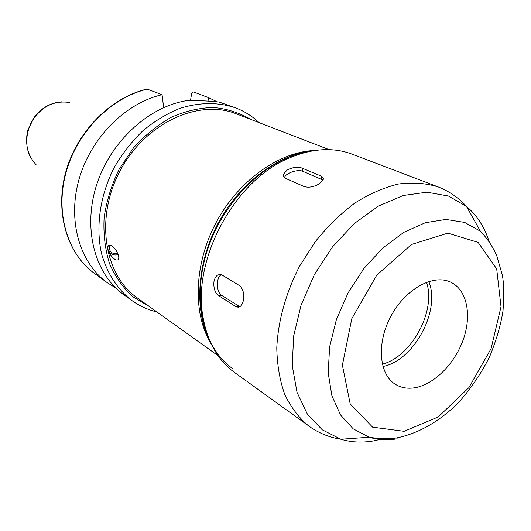 <?xml version="1.0" encoding="UTF-8"?>
<svg xmlns="http://www.w3.org/2000/svg" width="531" height="531" viewBox="0 0 531 531"><rect width="100%" height="100%" fill="white"/><g stroke="black" fill="none" stroke-linecap="round" stroke-linejoin="round"><path stroke-width="0.8" d="M247.021 381.444L311.863 428.205C320.963 433.973 330.634 437.65 340.882 439.243C351.051 442.277 361.803 442.854 373.147 440.976L382.937 438.779M213.96 281.662C214.617 278.277 215.964 276.02 217.995 274.885L222.038 275.025L239.328 285.499C242.939 288.472 244.32 293.304 243.463 299.975C242.859 303.161 241.731 305.352 240.072 306.56L238.24 307.223L235.976 306.679L218.54 295.608C214.916 292.7 213.389 288.054 213.96 281.662M239.806 306.726L221.752 295.415C216.144 292.342 215.845 277.222 221.341 274.726L221.387 274.7M287.178 170.02C292.594 167.245 297.546 166.601 302.046 168.088L320.89 176.007C323.027 176.962 323.751 178.323 323.054 180.069L319.284 183.832C313.741 186.998 308.664 187.894 304.044 186.52L285.439 178.31C283.587 177.414 282.884 176.086 283.328 174.321L287.178 170.02M284.37 177.673C285.698 173.026 297.845 168.904 302.962 171.367L323.054 180.075M108.072 246.085L107.74 248.282C107.886 240.941 116.827 247.678 118.778 257.057C119.017 263.867 110.601 258.146 107.859 249.119C109.612 253.878 113.063 255.73 118.207 254.668M110.249 245.222L109.187 248.342C110.289 252.656 113.13 254.342 117.716 253.406M163.654 107.567L162.068 94.697L147.067 89.062C110.866 97.359 77.088 131.31 65.857 171.699C54.593 212.055 66.933 253.559 94.545 273.472L107.302 282.724L115.838 288.028M259.055 122.601C252.225 116.15 244.393 111.231 235.538 107.846L219.21 102.065C214.345 101.368 204.402 100.771 189.375 100.266C150.884 104.972 111.417 139.859 96.947 183.918C82.345 227.965 94.618 273.843 123.577 294.526L131.681 300.4C139.374 305.936 147.791 309.785 156.93 311.943M190.543 100.319L191.419 94.73C191.844 92.726 192.6 91.823 193.702 92.022L208.451 97.598L208.915 101.116M162.068 94.697C125.475 103.027 90.635 137.96 78.986 179.465C67.258 220.969 79.876 263.057 107.302 282.724M217.279 101.839L208.451 97.598M309.069 426.287C299.212 418.162 291.154 407.669 284.881 394.812C279.837 380.754 277.129 365.116 276.777 347.898C278.131 320.744 285.665 293.636 299.371 266.555L315.208 241.758C327.388 226.604 340.63 213.688 354.927 202.995C369.51 193.835 384.066 187.503 398.582 183.998C412.773 182.179 425.968 183.149 438.168 186.919L352.166 154.163C333.116 147.027 312.148 148.315 289.262 158.026C234.589 180.294 191.704 259.812 203.127 317.73C207.581 342.183 218.022 360.416 234.45 372.417L246.185 380.886M413.689 387.929C433.25 385.333 454.483 364.385 463.205 339.754C472.039 315.149 467.074 289.933 450.812 282.24C433.422 273.644 405.558 288.804 391.028 315.991C376.287 343.066 378.928 374.68 395.661 384.49C400.958 387.65 406.972 388.798 413.689 387.929M382.904 366.49C413.835 360.741 440.949 310.469 428.763 281.47M382.313 364.173C411.552 356.786 436.389 310.735 426.506 282.246M109.512 246.417L109.904 246.683M109.857 245.747L110.202 245.992M235.538 107.846C218.195 102.012 199.61 102.198 179.797 108.397C166.893 113.661 154.634 121.068 143.018 130.613C132.04 141.239 122.555 153.333 114.563 166.88C100.08 194.824 95.474 226.538 101.521 253.519C106.99 273.226 117.524 289.362 131.681 300.4M250.572 119.329C239.388 112.698 226.996 108.742 213.409 107.448C199.41 107.833 185.339 111.125 171.188 117.324C157.368 125.143 144.764 135.378 133.381 148.03L119.09 169.323C111.537 184.914 106.552 200.97 104.122 217.491C103.273 233.819 105.038 249.112 109.432 263.369C115.214 276.644 123.019 287.775 132.856 296.763L149.536 306.659M329.154 149.642L236.268 113.807C198.853 98.68 145.766 122.747 120.471 170.066C94.823 217.199 103.877 274.779 137.071 297.738L218.035 355.664M313.449 150.532C278.344 152.417 238.645 180.726 216.475 221.852C194.293 262.958 192.441 311.684 210.157 342.05M218.54 295.608L221.752 295.415M235.671 306.493L238.917 306.274M302.046 168.088L302.962 171.367M320.89 176.007L321.786 179.345M147.85 89.016C111.749 97.08 77.526 131.223 66.196 171.905C54.786 212.592 67.384 253.984 94.545 273.472M489.19 241.784C484.537 227.089 476.964 215.294 466.47 206.386L448.39 196.012L426.931 192.195L403.182 195.501L378.503 206.055L354.423 223.465L332.545 246.809L314.352 274.64L301.09 305.126L293.603 336.229L292.282 365.912L297.021 392.336L307.303 413.994L322.277 429.831L340.882 439.243L369.244 437.232C378.026 439.927 387.364 440.458 397.254 438.812M480.369 231.191L464.618 222.409L445.94 219.442L425.311 222.721L403.892 232.306L382.997 247.818L363.981 268.414L348.097 292.84L336.408 319.523L329.651 346.73L328.165 372.709L331.921 395.874L340.517 414.917L353.248 428.889L369.244 437.232C382.386 439.343 393.066 439.223 401.27 436.874C421.123 431.836 439.96 420.685 457.782 403.421C470.3 389.502 480.913 373.937 489.615 356.726C496.512 339.833 500.979 324.421 503.036 310.489C504.078 295.156 503.859 283.401 502.372 275.217L496.85 256.095C493.033 247.021 487.538 238.718 480.369 231.191L466.47 206.386C459.514 198.7 451.124 192.634 441.307 188.2L438.168 186.919M404.118 431.311L438.261 416.935L468.926 387.577L491.075 348.661L501.018 306.732L496.697 268.925L478.106 242.382L447.859 233.142L411.485 244.486L376.758 275.151L351.787 318.739L342.389 365.182L350.201 403.938L372.603 427.163L404.118 431.311M69.74 102.496C53.843 100.133 41.066 106.645 31.409 122.03C23.855 138.558 25.435 152.809 36.141 164.789M314.803 150.492C273.73 154.136 228.058 193.636 209.453 244.253C190.662 294.851 201.86 346.962 232.425 368.454M218.002 274.885L221.341 274.726M283.328 174.321L284.271 177.586M110.501 245.289L109.187 248.342M62.12 101.793C51.168 102.49 42.015 107.435 34.654 116.628L28.156 129.292C25.568 137.131 25.992 150.233 31.362 158.809M316.476 150.26C280.255 152.822 240.696 181.509 218.334 222.847C196.072 264.239 193.828 313.064 211.59 344.738"/></g></svg>
